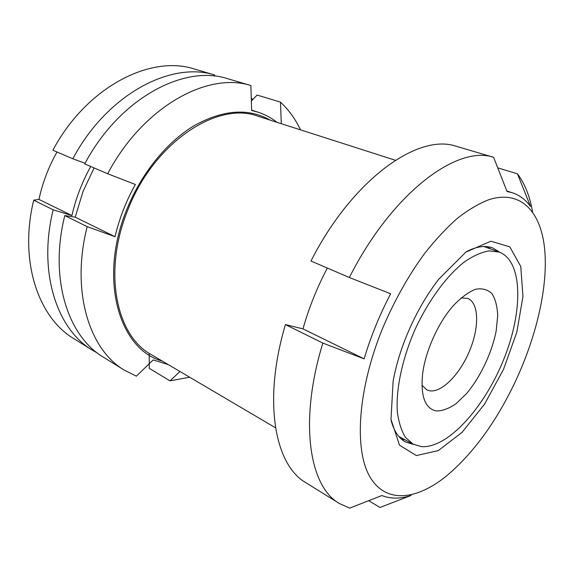 <?xml version="1.0" encoding="UTF-8"?>
<svg xmlns="http://www.w3.org/2000/svg" width="574" height="574" viewBox="0 0 574 574"><rect width="100%" height="100%" fill="white"/><g stroke="black" fill="none" stroke-linecap="round" stroke-linejoin="round"><path stroke-width="0.86" d="M168.361 364.669L153.215 359.92L136.368 376.157L124.371 370.18L103.377 357.15C68.033 336.5 48.948 278.627 64.79 215.573L87.191 226.644L115.03 236.703C119.299 218.522 126.072 201.115 135.364 184.484L107.682 173.757C142.991 106.678 207.745 71.556 250.874 85.54L251.656 110.495L257.733 112.081C264.801 114.355 271.208 117.763 276.955 122.305M149.226 353.34L149.254 368.329L170.019 380.871L179.963 371.5M170.019 380.871L189.664 377.218M270.117 120.117C248.463 107.819 223.121 109.684 194.091 125.706C166.446 142.28 140.558 174.274 126.172 211.089C98.247 280.435 119.837 349.918 162.169 361.024M300.503 129.853C295.373 119.012 288.693 109.763 280.456 102.115L281.31 123.704M87.191 226.644C70.688 291.104 89.279 349.738 124.371 370.18M85.06 163.303L72.826 158.783L52.887 150.223C86.394 87.183 150.079 54.81 193.933 68.873L214.669 74.993L214.238 76.084M368.73 500.693L379.959 507.473L411.099 495.47C400.408 498.957 390.657 498.971 381.854 495.534L349.702 508.134L339.377 503.498L305.942 482.748C274.846 465.213 262.555 401.161 285.436 324.59L322.846 343.08L364.131 358.865C370.732 336.644 379.572 314.954 390.643 293.788L349.365 277.507C392.042 192.857 457.32 144.756 493.59 157.305L507.043 191.508L512.144 192.706C519.563 195.146 525.705 199.759 530.577 206.561L517.418 173.8C524.866 183.709 529.902 196.365 532.536 211.763M379.959 507.473L393.965 502.085M382.514 328.579C357.609 389.638 354.036 449.743 369.9 476.829C385.814 504.087 416.939 500.227 447.096 475.473C472.158 454.17 493.92 424.918 512.374 387.73C533.892 344.12 546.757 294.828 545.171 256.578C543.535 215.099 523.251 188.753 488.876 199.687C478.91 203.562 468.47 209.725 457.543 218.177C446.493 227.921 435.523 239.674 424.638 253.435C408.351 275.707 394.309 300.754 382.514 328.579M322.846 343.08C298.645 421.897 309.364 486.723 339.377 503.498M53.167 209.811L71.929 215.566L38.946 199.393L33.708 200.19L53.167 209.811C37.69 272.076 56.998 329.483 92.428 350.205L97.437 353.053M493.59 157.305L455.821 146.155C418.102 133.283 352.508 179.203 310.972 261.026L349.365 277.507M497.758 167.859L517.418 173.8M364.131 358.865L302.979 328.873C308.841 308.037 316.963 287.768 327.338 268.058M250.874 85.54L227.168 78.552C183.687 64.51 119.306 98.484 84.737 163.906L107.682 173.757M302.979 328.873L285.436 324.59M251.362 101.074L257.087 95.062L280.456 102.115M94.1 167.924L83.008 191.508L75.208 217.173L64.79 215.573M252.768 99.603L251.268 97.903M214.669 74.993C171.059 60.959 106.972 94.308 72.826 158.783M33.708 200.19C18.777 261.235 38.465 317.939 74.068 338.803L92.428 350.205M56.998 151.988C48.553 167.02 42.533 182.826 38.946 199.393M90.735 166.482C82.039 182.094 75.768 198.453 71.929 215.566M391.095 420.319C393.936 431.096 398.758 438.328 405.567 442.002L413.804 444.513M499.918 252.345L492.557 247.868C485.281 245.234 476.678 246.44 466.741 251.498M401.47 439.146L405.115 439.849M490.648 248.958L487.699 246.705M406.787 335.309C400.422 350.958 395.866 366.219 393.133 381.086L390.987 419.321L399.475 445.144L416.322 455.569L438.285 450.619L462.027 432.387L484.599 404.074L503.534 369.34L516.851 332.095L522.964 296.406L520.769 266.544L509.841 246.863L490.849 241.231L465.923 252.079L438.816 279.129C426.238 295.38 415.562 314.107 406.787 335.309M421.531 446.637C447.864 448.502 484.478 407.49 503.671 359.568C523.151 311.754 523.165 261.227 499.229 252.079L489.12 250.874C481.521 252.18 473.335 255.817 464.567 261.794C446.787 275.606 428.348 300.582 414.98 329.663C402.173 358.994 395.809 389.38 397.337 411.838C398.708 422.364 401.441 430.895 405.531 437.438L413.158 444.183L421.531 446.637M436.269 410.941C442.332 411.027 448.911 408.616 456.014 403.716L466.569 393.563C480.438 377.053 491.789 353.039 496.158 331.062L497.701 315.707C497.321 306.473 495.398 299.104 491.94 293.608C487.627 289.497 482.153 288.048 475.502 289.274C468.37 292.166 460.944 297.662 453.216 305.77C438.127 322.81 425.269 351.496 422.6 374.104C420.491 396.261 425.047 408.537 436.269 410.941M421.94 385.197L426.848 389.868L429.531 390.758C441.657 393.039 459.882 374.334 469.575 350.85C479.412 327.417 479.06 303.022 467.81 298.444L461.058 297.892M75.208 217.173L115.03 236.703M395.378 160.268L258.049 116.249C217.438 100.629 152.921 142.883 127.256 211.447C102.71 272.65 116.594 336.12 151.256 354.589L275.506 427.781M499.229 252.079L483.932 246.519M413.158 444.183L398.822 436.462M257.733 112.081L251.642 110.151M512.144 192.706L506.856 191.034"/></g></svg>
